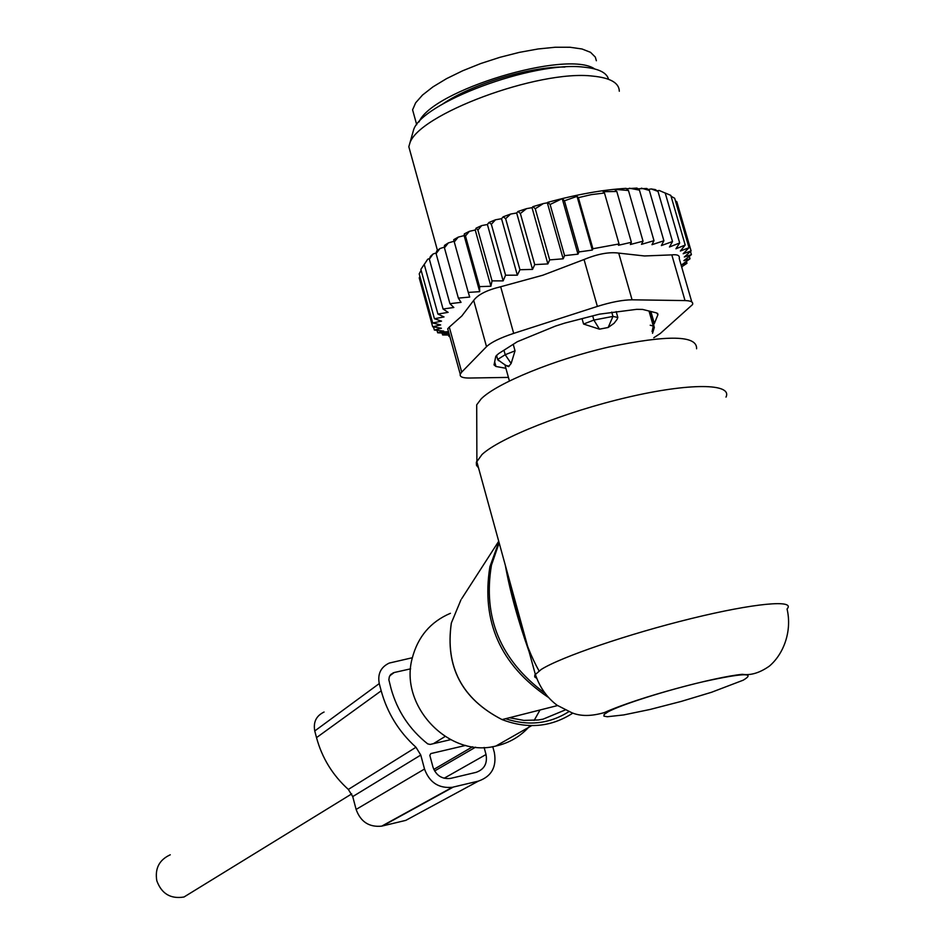 <?xml version="1.0" encoding="UTF-8"?>
<svg xmlns="http://www.w3.org/2000/svg" width="945" height="945" viewBox="0 0 945 945"><rect width="100%" height="100%" fill="white"/><g stroke="black" fill="none" stroke-linecap="round" stroke-linejoin="round"><path stroke-width="1.42" d="M530.169 725.606C521.014 736.131 509.579 742.935 495.865 746.042C448.922 758.256 399.062 705.974 412.221 658.252C417.844 636.729 430.577 621.751 450.422 613.305M521.191 627.456L522.857 629.016M539.997 710.002L534.161 720.421M696.583 348.776C697.339 335.286 668.103 334.695 608.887 347.016C554.396 359.537 496.952 383.115 481.241 398.802L476.705 404.826L476.729 409.976M725.996 397.113C732.741 383.268 689.649 382.737 627.456 397.337C565.393 411.784 499.822 437.878 482.021 454.498L476.339 462.365L476.504 465.377L478.513 467.834M612.076 709.849L610.907 709.849M529.106 651.731C517.848 619.955 509.922 591.157 505.339 565.323M527.983 647.644C518.049 618.621 510.713 591.948 505.965 567.614M194.15 890.769L184.003 897.006C170.608 899.179 161.536 893.746 156.799 880.716C154.767 868.479 159.256 859.832 170.265 854.788M654.353 327.36L653.314 326.049L650.219 325.234M513.23 344.311L515.037 350.831L511.139 363.494L509.012 366.058L506.307 365.62M616.175 311.59L617.841 317.473L617.085 319.351L614.049 323.32L608.155 327.49L599.473 329.167L583.573 324.04L582.049 318.642M617.841 317.473L612.962 316.41L593.873 320.071L583.573 324.04M515.037 350.831L505.209 354.718L497.661 359.443L498.499 360.683M594.724 68.95C566.87 49.459 431.688 90.472 419.037 121.952M596.366 60.74L595.315 57.102L590.519 52.318L581.99 48.986L570.048 47.262L555.176 47.25L538.024 48.975L519.325 52.377L499.952 57.302L480.792 63.516L462.707 70.757L446.524 78.659L432.94 86.881L422.51 95.055L415.658 102.804L412.587 109.821L416.721 124.752M517.352 275.184L501.535 218.708L495.487 219.783L491.341 224.272L505.575 275.208L517.352 275.184L519.951 269.738L505.646 218.697L503.201 216.795L510.595 214.066L505.646 218.697M495.487 219.783L489.002 222.441L491.341 224.272M651.223 188.941L655.334 189.591L658.003 191.41L651.223 188.941L648.128 189.496M659.256 190.477L665.233 193.075L659.256 190.477L657.177 190.843M664.689 192.768L670.808 195.379L685.208 245.05L675.935 248.795L679.679 242.983L665.233 193.075M424.553 263.903L420.868 269.372L434.44 318.737L441.539 321.135L432.692 322.989L419.202 273.873L421.116 270.282M424.258 264.458L427.683 259.249L424.258 264.458L437.913 314.059L444.032 316.929L434.44 318.737M429.621 258.493L427.683 259.249M429.349 259.178L430.459 256.367L433.011 254.04L429.349 259.178L443.087 309.027L448.143 312.358L437.913 314.059M436.271 252.87L433.011 254.04M436.106 253.614L436.684 251.004L439.933 248.559L436.106 253.614L449.926 303.688L453.836 307.479L443.087 309.027M444.457 247.094L439.933 248.559M444.469 245.416L448.379 242.9L444.445 247.838L444.469 245.416M454.108 241.235L448.379 242.9M453.718 239.676L458.231 237.124L454.273 241.932L453.718 239.676M489.002 222.441L487.396 224.497L481.69 225.595L476.138 228.111L475.229 230.013L469.393 231.324L464.326 233.876L464.125 235.6L458.231 237.124M501.535 218.708L503.201 216.795M564.578 255.634L550.096 204.474L562.228 198.639L577.986 254.158L564.578 255.634L563.173 258.8L549.683 259.887L547.876 263.915L534.74 264.612L532.531 269.396L516.667 212.979L510.595 214.066M516.667 212.979L517.99 211.467L526.519 208.644L520.364 213.499L534.74 264.612M547.876 263.915L532.023 207.664L526.519 208.644M532.023 207.664L532.945 206.636L543.446 203.529L535.248 208.739L549.683 259.887M563.173 258.8L547.344 202.832L543.446 203.529M547.344 202.832L547.816 202.313C577.171 194.351 603.253 189.709 626.086 188.362L628.46 190.5L614.522 189.331L616.801 191.469L603.134 191.705L604.481 193.004L591.239 194.635L578.364 197.659L577.029 196.347L564.448 200.801L562.228 198.639M629.405 188.209L639.446 190.134L636.989 188.079L626.488 188.728M641.348 188.161L649.345 190.441L646.805 188.48L637.84 188.787M681.628 266.856L686.956 263.312L681.782 264.742L690.015 258.788L683.849 260.666L691.409 254.642L684.322 256.993L691.078 250.933L683.152 253.756L689.011 247.72L680.365 251.004L685.208 245.05M689.011 247.72L674.683 198.285L671.056 196.253M691.078 250.933L676.821 201.746L675.427 200.848M691.409 254.642L690.488 251.464M690.015 258.788L689.307 256.331M686.956 263.312L686.401 261.411M682.018 268.215L681.865 266.703M449.773 336.219L448.993 336.491L447.67 331.719M449.454 335.073L442.591 334.932L441.799 332.061M447.139 331.754L447.587 333.372L442.591 334.932M447.587 333.372L437.677 332.782L437.015 330.348M432.692 322.989L440.677 324.926L432.68 326.781L441.421 328.246L434.357 330.053L443.737 331.081L437.677 332.782M434.357 330.053L433.495 326.923M432.68 326.781L419.249 277.913L419.911 276.472M464.326 233.876L465.472 235.978L469.393 231.324M476.138 228.111L477.886 230.06L481.69 225.595M517.99 211.467L520.364 213.499M532.945 206.636L535.248 208.739M547.816 202.313L550.096 204.474M577.986 254.158L578.966 251.937L564.448 200.801M577.029 196.347L592.326 250.071L592.917 248.748L578.364 197.659M592.917 248.748L619.058 243.94L604.481 193.004M619.058 243.94L618.455 245.263L631.378 242.286L616.801 191.469M631.378 242.286L630.35 244.507L643.037 241.188L628.46 190.5M653.798 337.731L660.283 333.49L692.543 304.573C693.429 302.057 690.925 300.723 685.019 300.581L632.075 299.813C622.826 299.872 611.261 302.069 597.37 306.416L513.69 333.384C500.2 337.861 491.152 342.279 486.521 346.661L461.703 372.117L449.288 327.088L447.717 328.777L460.25 374.255C459.613 376.831 462.684 378.083 469.464 378.035L508.174 377.398M449.288 327.088L461.869 315.937L473.693 300.404C477.922 294.627 486.923 290.08 500.673 286.748L542.796 275.231L584.045 259.521C597.547 253.933 609.1 251.795 618.715 253.106L644.502 255.965L671.812 254.878L685.019 300.581M412.575 133.481L413.437 130.41C420.253 103.17 532.956 60.775 583.856 67.154C598.575 68.607 606.808 72.647 608.533 79.285M657.566 313.338L657.944 314.65L656.527 312.901L642.553 309.417L636.611 309.346L599.449 314.153L564.744 323.107L555.436 326.096L517.317 341.712L498.57 353.643L495.771 356.336L494.046 364.9L495.96 366.471L494.66 361.793M657.59 313.35L657.956 314.626L654.33 323.533L650.869 311.484M653.562 324.584L654.33 323.533M505.634 368.255L495.96 366.471M691.787 301.951L679.242 258.587C679.939 255.504 677.47 254.276 671.812 254.878M619.306 91.24C619.14 82.876 610.293 77.833 592.775 76.108C538.225 69.446 416.78 114.983 409.669 143.817L408.819 146.699L411.288 155.641M460.25 374.255L461.703 372.117M447.717 328.777L448.273 330.809M592.326 250.071L578.966 251.937M643.037 241.188L641.513 244.342L653.999 240.668L651.979 244.684L663.886 240.774L661.358 245.57L672.509 241.542L669.45 246.999L679.679 242.983M672.509 241.542L658.003 191.41M663.886 240.774L649.345 190.441M653.999 240.668L639.446 190.134M532.531 269.396L519.951 269.738M475.229 230.013L490.892 286.24L492.038 280.878L503.142 280.878L487.396 224.497M492.038 280.878L477.886 230.06M490.892 286.24L479.552 286.63L465.472 235.978M479.552 286.63L479.694 291.662L464.125 235.6M479.694 291.662L468.271 292.418L454.273 241.932M449.926 303.688L461.054 302.353L458.36 298.124L469.712 297.061L468.271 292.418M458.36 298.124L444.445 247.838M449.844 336.491L448.993 336.491M503.142 280.878L505.575 275.208M492.747 746.633L494.353 752.563C496.846 766.95 491.542 776.459 478.418 781.102L405.795 820.366L381.697 826.143C369.117 827.371 360.588 821.796 356.111 809.428L352.733 796.588L348.339 789.429C332.64 775.243 322.032 757.973 316.516 737.632L381.189 690.83L379.264 683.578C377.468 673.939 380.8 667.111 389.245 663.071L412.351 657.732M316.516 737.632L314.756 730.957C313.149 722.086 316.256 715.79 324.064 712.034M450.576 739.675L430.152 744.436L427.672 743.869C409.492 729.375 397.29 710.947 391.053 688.598L388.867 679.833L389.305 676.844L390.887 674.352L394.207 672.521L410.614 668.836M478.418 781.102L452.336 787.291C438.716 788.567 429.443 782.484 424.518 769.029L420.773 755.055L415.977 747.259C398.873 731.773 387.285 712.967 381.189 690.83M465.661 745.416L430.825 753.578L429.821 755.362L432.952 767.033C436.07 775.514 441.917 779.306 450.493 778.42L476.056 772.36C484.253 769.466 487.585 763.525 486.025 754.523L484.112 747.46M557.55 705.561L502.067 719.594C461.94 699.028 445.024 666.863 451.32 623.074L460.971 599.815L451.356 623.015C445.095 666.78 461.999 698.969 502.067 719.594C527.558 729.304 551.159 727.142 572.871 713.085M498.901 541.898L489.888 566.752C481.123 621.456 500.448 664.878 547.852 697.044M498.724 541.261L461.703 598.693M568.866 711.656C549.506 723.894 528.397 726.244 505.54 718.72M507.5 576.084L508.256 575.954M565.11 710.002L543.103 719.145L538.378 719.972L523.884 720.397L509.379 717.739M544.367 692.791C500.366 659.905 482.73 617.357 491.459 565.145L499.161 542.867M607.989 711.857L604.127 714.467L603.902 716.121L607.269 716.747L623.712 714.928L650.042 709.471L681.227 701.414L711.538 692.272L743.183 680.199C756.284 672.497 743.042 672.982 703.446 681.664C666.426 690.275 621.03 704.686 607.989 711.857M476.705 461.243L535.295 674.234C539.725 687.334 546.978 697.67 557.089 705.242L571.879 712.766C580.643 716.404 591.464 716.345 604.363 712.565C639.021 697.02 715.696 676.809 742.345 674.317C750.732 675.592 759.709 672.875 769.313 666.166C783.866 653.881 792.217 630.811 787.055 608.982C796.139 599.295 754.311 603.064 691.338 618.538C628.508 633.906 560.586 657.129 541.237 669.45L534.811 674.99L534.705 676.915L536.583 678.262M652.05 331.601L653.314 326.049L649.002 311.023M599.473 329.167L593.873 320.071L592.692 315.902M611.722 312.086L612.962 316.41L608.155 327.49M503.957 350.217L505.209 354.718L511.139 363.494M564.897 67.024C530.334 66.398 471.307 84.294 442.862 103.891M486.521 346.661L473.693 300.404M597.37 306.416L584.045 259.521M513.69 333.384L500.673 286.748M632.075 299.813L618.715 253.106M379.264 683.578L314.756 730.957M389.812 675.758L394.207 672.521M382.548 825.965L453.269 787.091M356.111 809.428L424.518 769.029M352.733 796.588L420.773 755.055M348.339 789.429L415.977 747.259M433.79 769.407L472.547 746.786M434.606 770.978L475.583 747.164M444.126 778.243L486.025 754.523M531.704 725.63L495.865 746.042M476.705 404.826L476.882 460.829M539.028 670.903C531.586 657.602 525.29 641.927 520.14 623.889L506.059 567.945M613.163 709.364L612.065 709.376M445.06 736.509L433.412 743.68M351.729 793.894L184.003 897.006M654.306 327.466L652.534 333.313M649.723 311.2L654.07 326.391M505.043 365.231L509.414 380.941M496.503 355.261L497.661 359.443M509.024 366.058C509.26 367.688 505.469 365.514 497.637 359.549M413.437 130.41L409.669 143.817M437.452 250.413L408.819 146.699M448.521 331.671L439.862 332.179M393.368 672.769L390.297 675.025M381.697 826.143L452.336 787.291"/></g></svg>
